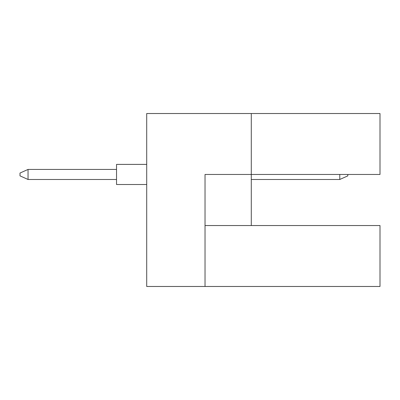 <?xml version="1.0" encoding="UTF-8"?>
<svg xmlns="http://www.w3.org/2000/svg" width="400" height="400" viewBox="0 0 400 400"><rect width="100%" height="100%" fill="white"/><g stroke="black" fill="none" stroke-linecap="round" stroke-linejoin="round"><path stroke-width="0.6" d="M251.285 225.54L251.285 174.46L380 174.46L380 113.52L146.705 113.52L146.705 286.48L380 286.48L380 225.54L205.03 225.54M205.03 286.48L205.03 174.46L251.285 174.46L251.285 113.52M146.705 184.515L116.535 184.515L116.535 164.4L146.705 164.4M116.535 179.485L28.045 179.485L28.045 169.43L20 173.05L20 175.865L28.045 179.485M116.535 169.43L28.045 169.43M347.82 174.46L347.82 175.865L339.775 179.485L339.775 174.46M339.775 179.485L251.285 179.485"/></g></svg>
